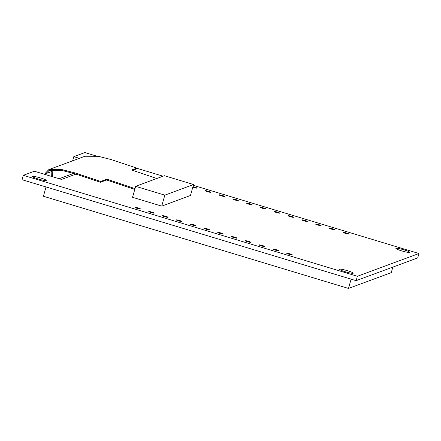 <?xml version="1.0" encoding="UTF-8"?>
<svg xmlns="http://www.w3.org/2000/svg" width="441" height="441" viewBox="0 0 441 441"><rect width="100%" height="100%" fill="white"/><g stroke="black" fill="none" stroke-linecap="round" stroke-linejoin="round"><path stroke-width="0.66" d="M61.525 179.437L34.365 171.229L23.29 175.325L22.05 179.713L356.13 280.669L22.05 179.713L23.29 175.325L34.365 171.229L61.525 179.437L75.984 174.096L61.525 179.437M73.796 156.654L79.325 158.325L73.796 156.654L84.87 152.564L95.664 155.822L84.87 152.564L73.796 156.654L72.622 160.805L73.796 156.654M136.787 168.253L163.071 176.196L136.787 168.253M193.334 185.336L418.95 253.514L357.37 276.275L23.29 175.325L357.37 276.275L356.13 280.669L417.71 257.908L356.13 280.669L357.37 276.275L418.95 253.514L417.71 257.908L418.95 253.514L193.334 185.336M404.088 249.887A7.177 0.816 -164.2 0 1 409.711 252.318A7.177 0.816 -164.2 0 1 401.519 250.835A7.177 0.816 -164.2 0 1 395.897 248.404A7.177 0.816 -164.2 0 1 404.088 249.887A7.177 0.816 -164.2 0 1 409.711 252.318A7.177 0.816 -164.2 0 1 401.519 250.835A7.177 0.816 -164.2 0 1 395.897 248.404A7.177 0.816 -164.2 0 1 404.088 249.887M40.721 178.004A7.177 0.816 -164.2 0 1 46.344 180.435A7.177 0.816 -164.2 0 1 38.158 178.952A7.177 0.816 -164.2 0 1 32.535 176.527A7.177 0.816 -164.2 0 1 40.721 178.004A7.177 0.816 -164.2 0 1 46.344 180.435A7.177 0.816 -164.2 0 1 38.158 178.952A7.177 0.816 -164.2 0 1 32.535 176.527A7.177 0.816 -164.2 0 1 40.721 178.004M289.996 253.851A2.872 0.325 -164.2 0 1 292.245 254.821A2.872 0.325 -164.2 0 1 288.971 254.231A2.872 0.325 -164.2 0 1 286.722 253.255A2.872 0.325 -164.2 0 1 289.996 253.851A2.872 0.325 -164.2 0 1 292.245 254.821A2.872 0.325 -164.2 0 1 288.971 254.231A2.872 0.325 -164.2 0 1 286.722 253.255A2.872 0.325 -164.2 0 1 289.996 253.851M276.198 249.678A2.872 0.325 -164.2 0 1 278.447 250.653A2.872 0.325 -164.2 0 1 275.173 250.058A2.872 0.325 -164.2 0 1 272.924 249.088A2.872 0.325 -164.2 0 1 276.198 249.678A2.872 0.325 -164.2 0 1 278.447 250.653A2.872 0.325 -164.2 0 1 275.173 250.058A2.872 0.325 -164.2 0 1 272.924 249.088A2.872 0.325 -164.2 0 1 276.198 249.678M262.401 245.51A2.872 0.325 -164.2 0 1 264.65 246.48A2.872 0.325 -164.2 0 1 261.375 245.891A2.872 0.325 -164.2 0 1 259.126 244.92A2.872 0.325 -164.2 0 1 262.401 245.51A2.872 0.325 -164.2 0 1 264.65 246.48A2.872 0.325 -164.2 0 1 261.375 245.891A2.872 0.325 -164.2 0 1 259.126 244.92A2.872 0.325 -164.2 0 1 262.401 245.51M248.603 241.343A2.872 0.325 -164.2 0 1 250.852 242.313A2.872 0.325 -164.2 0 1 247.577 241.718A2.872 0.325 -164.2 0 1 245.328 240.747A2.872 0.325 -164.2 0 1 248.603 241.343A2.872 0.325 -164.2 0 1 250.852 242.313A2.872 0.325 -164.2 0 1 247.577 241.718A2.872 0.325 -164.2 0 1 245.328 240.747A2.872 0.325 -164.2 0 1 248.603 241.343M234.805 237.17A2.872 0.325 -164.2 0 1 237.054 238.146A2.872 0.325 -164.2 0 1 233.78 237.55A2.872 0.325 -164.2 0 1 231.531 236.58A2.872 0.325 -164.2 0 1 234.805 237.17A2.872 0.325 -164.2 0 1 237.054 238.146A2.872 0.325 -164.2 0 1 233.78 237.55A2.872 0.325 -164.2 0 1 231.531 236.58A2.872 0.325 -164.2 0 1 234.805 237.17M221.007 233.002A2.872 0.325 -164.2 0 1 223.256 233.973A2.872 0.325 -164.2 0 1 219.982 233.383A2.872 0.325 -164.2 0 1 217.733 232.413A2.872 0.325 -164.2 0 1 221.007 233.002A2.872 0.325 -164.2 0 1 223.256 233.973A2.872 0.325 -164.2 0 1 219.982 233.383A2.872 0.325 -164.2 0 1 217.733 232.413A2.872 0.325 -164.2 0 1 221.007 233.002M207.209 228.835A2.872 0.325 -164.2 0 1 209.458 229.805A2.872 0.325 -164.2 0 1 206.184 229.21A2.872 0.325 -164.2 0 1 203.935 228.24A2.872 0.325 -164.2 0 1 207.209 228.835A2.872 0.325 -164.2 0 1 209.458 229.805A2.872 0.325 -164.2 0 1 206.184 229.21A2.872 0.325 -164.2 0 1 203.935 228.24A2.872 0.325 -164.2 0 1 207.209 228.835M193.412 224.662A2.872 0.325 -164.2 0 1 195.661 225.632A2.872 0.325 -164.2 0 1 192.386 225.042A2.872 0.325 -164.2 0 1 190.137 224.072A2.872 0.325 -164.2 0 1 193.412 224.662A2.872 0.325 -164.2 0 1 195.661 225.632A2.872 0.325 -164.2 0 1 192.386 225.042A2.872 0.325 -164.2 0 1 190.137 224.072A2.872 0.325 -164.2 0 1 193.412 224.662M179.614 220.494A2.872 0.325 -164.2 0 1 181.863 221.465A2.872 0.325 -164.2 0 1 178.588 220.875A2.872 0.325 -164.2 0 1 176.339 219.899A2.872 0.325 -164.2 0 1 179.614 220.494A2.872 0.325 -164.2 0 1 181.863 221.465A2.872 0.325 -164.2 0 1 178.588 220.875A2.872 0.325 -164.2 0 1 176.339 219.899A2.872 0.325 -164.2 0 1 179.614 220.494M165.816 216.322A2.872 0.325 -164.2 0 1 168.065 217.297A2.872 0.325 -164.2 0 1 164.791 216.702A2.872 0.325 -164.2 0 1 162.542 215.732A2.872 0.325 -164.2 0 1 165.816 216.322A2.872 0.325 -164.2 0 1 168.065 217.297A2.872 0.325 -164.2 0 1 164.791 216.702A2.872 0.325 -164.2 0 1 162.542 215.732A2.872 0.325 -164.2 0 1 165.816 216.322M152.018 212.154A2.872 0.325 -164.2 0 1 154.267 213.124A2.872 0.325 -164.2 0 1 150.993 212.534A2.872 0.325 -164.2 0 1 148.744 211.564A2.872 0.325 -164.2 0 1 152.018 212.154A2.872 0.325 -164.2 0 1 154.267 213.124A2.872 0.325 -164.2 0 1 150.993 212.534A2.872 0.325 -164.2 0 1 148.744 211.564A2.872 0.325 -164.2 0 1 152.018 212.154M138.22 207.987A2.872 0.325 -164.2 0 1 140.47 208.957A2.872 0.325 -164.2 0 1 137.195 208.367A2.872 0.325 -164.2 0 1 134.946 207.391A2.872 0.325 -164.2 0 1 138.22 207.987A2.872 0.325 -164.2 0 1 140.47 208.957A2.872 0.325 -164.2 0 1 137.195 208.367A2.872 0.325 -164.2 0 1 134.946 207.391A2.872 0.325 -164.2 0 1 138.22 207.987M346.444 232.986A2.872 0.325 -164.2 0 1 348.693 233.956A2.872 0.325 -164.2 0 1 345.413 233.366A2.872 0.325 -164.2 0 1 343.164 232.39A2.872 0.325 -164.2 0 1 346.444 232.986A2.872 0.325 -164.2 0 1 348.693 233.956A2.872 0.325 -164.2 0 1 345.413 233.366A2.872 0.325 -164.2 0 1 343.164 232.39A2.872 0.325 -164.2 0 1 346.444 232.986M332.646 228.813A2.872 0.325 -164.2 0 1 334.895 229.789A2.872 0.325 -164.2 0 1 331.615 229.193A2.872 0.325 -164.2 0 1 329.366 228.223A2.872 0.325 -164.2 0 1 332.646 228.813A2.872 0.325 -164.2 0 1 334.895 229.789A2.872 0.325 -164.2 0 1 331.615 229.193A2.872 0.325 -164.2 0 1 329.366 228.223A2.872 0.325 -164.2 0 1 332.646 228.813M318.849 224.645A2.872 0.325 -164.2 0 1 321.098 225.616A2.872 0.325 -164.2 0 1 317.818 225.026A2.872 0.325 -164.2 0 1 315.569 224.056A2.872 0.325 -164.2 0 1 318.849 224.645A2.872 0.325 -164.2 0 1 321.098 225.616A2.872 0.325 -164.2 0 1 317.818 225.026A2.872 0.325 -164.2 0 1 315.569 224.056A2.872 0.325 -164.2 0 1 318.849 224.645M305.051 220.478A2.872 0.325 -164.2 0 1 307.3 221.448A2.872 0.325 -164.2 0 1 304.02 220.853A2.872 0.325 -164.2 0 1 301.771 219.883A2.872 0.325 -164.2 0 1 305.051 220.478A2.872 0.325 -164.2 0 1 307.3 221.448A2.872 0.325 -164.2 0 1 304.02 220.853A2.872 0.325 -164.2 0 1 301.771 219.883A2.872 0.325 -164.2 0 1 305.051 220.478M291.253 216.305A2.872 0.325 -164.2 0 1 293.502 217.281A2.872 0.325 -164.2 0 1 290.222 216.685A2.872 0.325 -164.2 0 1 287.973 215.715A2.872 0.325 -164.2 0 1 291.253 216.305A2.872 0.325 -164.2 0 1 293.502 217.281A2.872 0.325 -164.2 0 1 290.222 216.685A2.872 0.325 -164.2 0 1 287.973 215.715A2.872 0.325 -164.2 0 1 291.253 216.305M277.455 212.138A2.872 0.325 -164.2 0 1 279.704 213.108A2.872 0.325 -164.2 0 1 276.424 212.518A2.872 0.325 -164.2 0 1 274.175 211.548A2.872 0.325 -164.2 0 1 277.455 212.138A2.872 0.325 -164.2 0 1 279.704 213.108A2.872 0.325 -164.2 0 1 276.424 212.518A2.872 0.325 -164.2 0 1 274.175 211.548A2.872 0.325 -164.2 0 1 277.455 212.138M263.657 207.97A2.872 0.325 -164.2 0 1 265.906 208.94A2.872 0.325 -164.2 0 1 262.627 208.345A2.872 0.325 -164.2 0 1 260.377 207.375A2.872 0.325 -164.2 0 1 263.657 207.97A2.872 0.325 -164.2 0 1 265.906 208.94A2.872 0.325 -164.2 0 1 262.627 208.345A2.872 0.325 -164.2 0 1 260.377 207.375A2.872 0.325 -164.2 0 1 263.657 207.97M249.86 203.797A2.872 0.325 -164.2 0 1 252.109 204.767A2.872 0.325 -164.2 0 1 248.829 204.177A2.872 0.325 -164.2 0 1 246.58 203.207A2.872 0.325 -164.2 0 1 249.86 203.797A2.872 0.325 -164.2 0 1 252.109 204.767A2.872 0.325 -164.2 0 1 248.829 204.177A2.872 0.325 -164.2 0 1 246.58 203.207A2.872 0.325 -164.2 0 1 249.86 203.797M236.062 199.63A2.872 0.325 -164.2 0 1 238.311 200.6A2.872 0.325 -164.2 0 1 235.031 200.01A2.872 0.325 -164.2 0 1 232.782 199.034A2.872 0.325 -164.2 0 1 236.062 199.63A2.872 0.325 -164.2 0 1 238.311 200.6A2.872 0.325 -164.2 0 1 235.031 200.01A2.872 0.325 -164.2 0 1 232.782 199.034A2.872 0.325 -164.2 0 1 236.062 199.63M222.264 195.457A2.872 0.325 -164.2 0 1 224.513 196.432A2.872 0.325 -164.2 0 1 221.233 195.837A2.872 0.325 -164.2 0 1 218.984 194.867A2.872 0.325 -164.2 0 1 222.264 195.457A2.872 0.325 -164.2 0 1 224.513 196.432A2.872 0.325 -164.2 0 1 221.233 195.837A2.872 0.325 -164.2 0 1 218.984 194.867A2.872 0.325 -164.2 0 1 222.264 195.457M208.466 191.289A2.872 0.325 -164.2 0 1 210.715 192.259A2.872 0.325 -164.2 0 1 207.435 191.67A2.872 0.325 -164.2 0 1 205.186 190.699A2.872 0.325 -164.2 0 1 208.466 191.289A2.872 0.325 -164.2 0 1 210.715 192.259A2.872 0.325 -164.2 0 1 207.435 191.67A2.872 0.325 -164.2 0 1 205.186 190.699A2.872 0.325 -164.2 0 1 208.466 191.289M194.668 187.122A2.872 0.325 -164.2 0 1 196.918 188.092A2.872 0.325 -164.2 0 1 193.638 187.502A2.872 0.325 -164.2 0 1 192.8 187.227A2.872 0.325 -164.2 0 0 193.638 187.502A2.872 0.325 -164.2 0 0 196.918 188.092A2.872 0.325 -164.2 0 0 194.668 187.122A2.872 0.325 -164.2 0 0 192.954 186.67A2.872 0.325 -164.2 0 1 194.668 187.122M132.548 197.309L161.72 206.123L190.457 195.501L193.566 184.52L164.394 175.705L135.657 186.328L164.829 195.143L193.566 184.52L164.394 175.705L135.657 186.328L164.829 195.143L193.566 184.52L190.457 195.501L161.72 206.123L164.829 195.143L161.72 206.123L132.548 197.309L135.657 186.328L132.548 197.309M347.64 270.752A7.177 0.816 -164.2 0 1 353.263 273.183A7.177 0.816 -164.2 0 1 345.077 271.7A7.177 0.816 -164.2 0 1 339.449 269.269A7.177 0.816 -164.2 0 1 347.64 270.752A7.177 0.816 -164.2 0 1 353.263 273.183A7.177 0.816 -164.2 0 1 345.077 271.7A7.177 0.816 -164.2 0 1 339.449 269.269A7.177 0.816 -164.2 0 1 347.64 270.752M73.597 173.401L59.177 178.726L73.597 173.401M348.484 288.436L43.411 196.251L46.04 186.962L43.411 196.251L348.484 288.436L43.411 196.251L46.04 186.962L43.411 196.251L348.484 288.436L391.277 272.621L348.484 288.436L351.108 279.153L348.484 288.436L391.277 272.621L348.484 288.436L351.108 279.153L348.484 288.436M392.843 267.103L391.277 272.621L392.843 267.103M45.814 173.578L45.026 173.87L45.169 173.385L45.985 173.633L49.067 170.424L62.076 170.496L74.909 173.776L100.471 182.276L100.708 181.455L106.865 179.178L135.007 188.627M45.169 173.385L48.808 169.609L62.253 169.658L75.163 172.96L100.708 181.455M52.435 176.692L52.198 171.334L45.985 173.633M156.809 178.511L131.699 169.994L136.831 168.098L136.6 168.925L132.719 170.358M100.471 182.276L106.628 180L134.775 189.448M51.343 176.361L51.15 171.725M48.808 169.609L84.931 156.252L98.376 156.301L111.286 159.609L136.831 168.098M106.628 180L106.865 179.178"/></g></svg>
